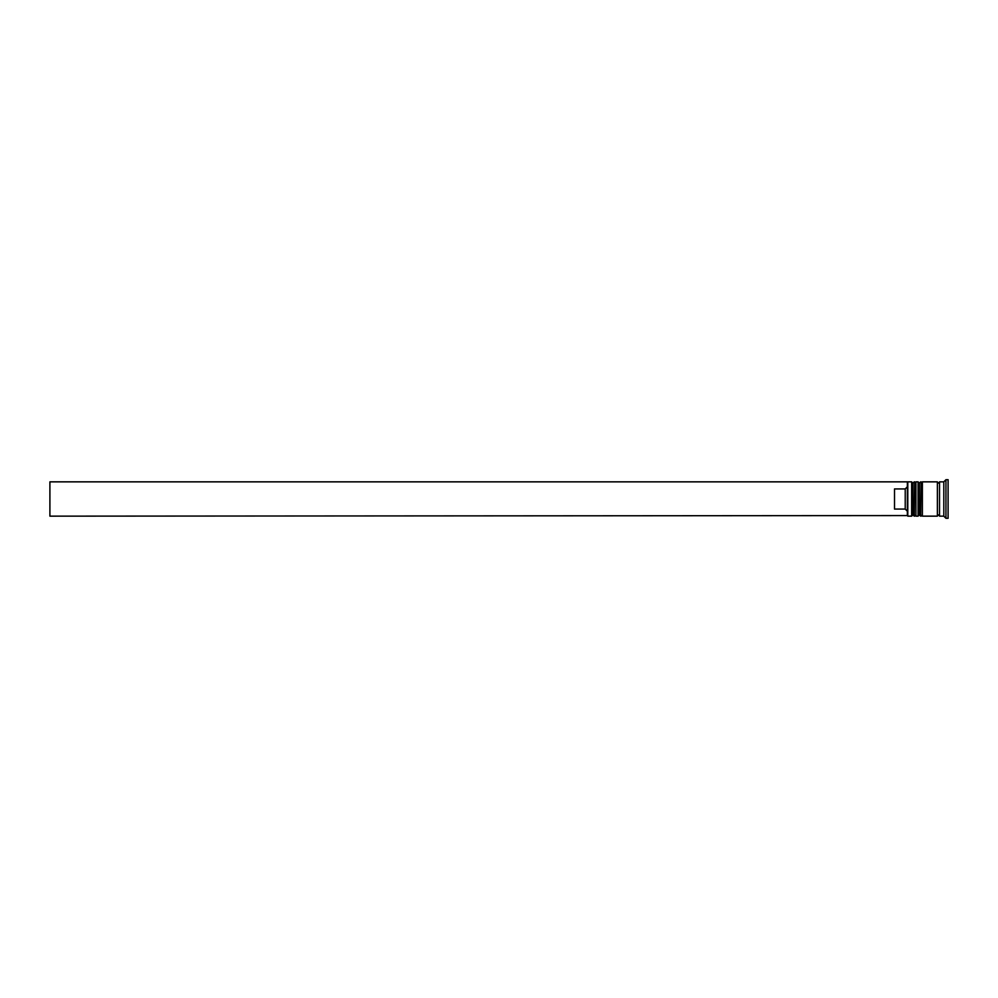 <?xml version="1.0" encoding="UTF-8"?>
<svg xmlns="http://www.w3.org/2000/svg" width="998" height="998" viewBox="0 0 998 998"><rect width="100%" height="100%" fill="white"/><g stroke="black" fill="none" stroke-linecap="round" stroke-linejoin="round"><path stroke-width="1.5" d="M914.23 516.153L914.655 481.847L914.23 516.153L912.945 514.868L912.945 483.132L912.945 514.868L911.661 516.153L911.661 481.847L907.793 481.847L907.793 516.153L911.661 516.153M920.655 516.153L921.092 481.847L920.655 516.153L919.37 514.868L919.37 483.132L919.37 514.868L918.085 516.153L918.085 481.847L915.939 481.847L915.939 516.153L918.085 516.153M907.369 515.579L907.369 481.847L49.9 481.847L49.9 516.153L907.369 515.579M943.809 516.153L939.53 516.153L939.53 481.847L943.809 481.847L943.809 516.153L945.954 518.299L948.1 518.299L948.1 479.701L945.954 479.701L945.954 518.299M922.377 499L922.377 516.153L937.384 516.153L937.384 481.847L922.377 481.847L922.377 499M905.223 488.933L894.507 488.933L894.507 509.067L905.223 509.067L905.223 488.933L907.369 486.75M907.369 511.25L905.223 509.067M914.655 516.153L915.939 514.868M914.655 481.847L915.939 483.132M914.23 481.847L912.945 483.132L911.661 481.847M921.092 516.153L922.377 514.868M921.092 481.847L922.377 483.132M920.655 481.847L919.37 483.132L918.085 481.847M937.384 515.941L938.457 514.868L939.53 515.941M937.384 482.059L938.457 483.132L939.53 482.059M943.809 481.847L945.954 479.701"/></g></svg>
